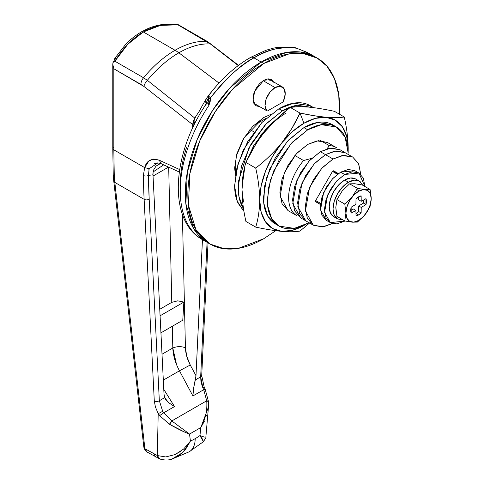 <?xml version="1.0" encoding="UTF-8"?>
<svg xmlns="http://www.w3.org/2000/svg" width="484" height="484" viewBox="0 0 484 484"><rect width="100%" height="100%" fill="white"/><g stroke="black" fill="none" stroke-linecap="round" stroke-linejoin="round"><path stroke-width="0.73" d="M266.805 110.745A14.308 8.258 -60 0 1 266.139 99.045A14.308 8.258 -60 0 1 275.106 87.592L263.108 80.671L275.106 87.592A14.308 8.258 -60 0 1 282.462 87.011A14.308 8.258 -60 0 1 283.406 101.162A1.791 1.035 -60 0 1 282.372 102.384L267.84 110.775A1.791 1.035 -60 0 1 266.95 110.866A1.791 1.035 -60 0 1 266.805 110.745L253.822 103.249L266.805 110.745A1.791 1.035 120 0 0 267.84 110.775L282.372 102.384A1.791 1.035 120 0 0 283.406 101.162L285.203 94.186L284.072 88.693L280.351 86.261L275.106 87.592L269.86 92.311L266.139 99.045L265.008 105.845L266.805 110.745M329.344 145.654L320.608 140.608L329.344 145.654L327.045 148.788L329.344 145.654A39.349 22.718 -60 0 1 336.912 147.977M275.741 230.693L263.726 238.739L238.43 248.328L224.14 248.728L210.068 244.051L195.941 229.64L188.397 205.198L189.861 173.683L199.832 140.735L215.271 111.665L232.568 89.207L263.726 63.501L261.197 62.037C271.258 56.229 280.938 52.865 290.231 51.945C299.529 51.02 307.733 52.617 314.848 56.725L300.776 52.054L286.486 52.447L261.197 62.037L286.486 52.447L300.776 52.054L314.848 56.725C307.733 52.617 299.529 51.02 290.231 51.945C280.938 52.865 271.258 56.229 261.197 62.037C251.129 67.851 241.449 75.661 232.157 85.474C222.858 95.287 214.654 106.353 207.539 118.677C200.424 131.001 194.943 143.645 191.089 156.604C187.241 169.557 185.311 181.851 185.311 193.467C185.311 205.089 187.241 215.15 191.089 223.662C194.943 232.175 200.424 238.485 207.539 242.593L193.412 228.182L185.868 203.74L187.332 172.225L197.303 139.277L212.742 110.201L230.039 87.749L261.197 62.037L253.949 57.856L263.726 63.501L289.015 53.905L303.311 53.512L317.377 58.183L326.99 66.217L334.432 78.499L338.764 94.785L339.381 114.176M249.605 58.195A7.151 4.132 60 0 1 250.385 57.493A7.151 4.132 60 0 1 253.949 57.856C269.594 48.896 283.799 45.678 296.559 48.212L303.401 50.905A107.309 61.958 -60 0 1 310.504 54.226A107.309 61.958 120 0 0 303.401 50.905L296.559 48.212C280.175 46.561 265.976 49.773 253.949 57.856C241.921 63.664 227.419 77.023 210.443 97.931L210.177 101.658L208.864 105.488A107.309 61.958 120 0 0 201.761 239.247A107.309 61.958 -60 0 1 208.864 105.488L208.053 102.995L206.638 103.419L206.928 103.044M253.392 125.689L266.061 118.368L253.392 125.689M268.33 78.832L270.163 80.659M215.979 86.442L208.362 95.717M296.002 215.15A39.349 22.718 -60 0 1 303.577 160.525L294.853 155.485L303.577 160.525A39.349 22.718 120 0 0 296.42 215.422M254.046 131.926L249.907 129.537L254.046 131.926M195.893 116.275L194.205 119.887L193.896 125.477L193.896 123.602L196.571 120.201L193.896 123.602A1.791 1.035 180 0 1 193.745 123.184A1.791 1.035 0 0 0 193.896 123.602L194.011 120.861M202.893 109.184L206.136 103.691L206.13 104.326L207.539 99.553L208.314 98.76L208.87 102.747M186.636 147.1C182.383 160.331 180.254 172.867 180.254 184.707M312.107 158.238L303.577 160.525L311.617 158.395M296.535 48.2L294.732 47.589L277.755 47.335L273.23 48.194L265.958 50.282L250.373 57.499C236.706 65.449 223.983 76.587 212.192 90.913L208.568 95.941L210.443 97.931C223.735 80.356 238.237 66.998 253.949 57.856A7.151 4.132 -120 0 0 250.385 57.493M216.046 86.37L212.192 90.907M208.84 101.949L208.864 105.488L208.09 103.044M207.34 102.747L206.91 103.068M208.87 105.385L210.443 97.931L208.501 99.232L208.38 97.145L209.009 94.924M208.719 95.269L206.692 98.143C203.092 103.818 199.62 110.806 199.081 111.52L196.135 115.978M202.832 109.287L206.136 103.691A7.151 6.473 -147 0 1 206.68 98.161A7.151 6.473 33 0 0 206.136 103.691L207.249 100.061M206.68 98.161A7.151 6.473 -147 0 1 207.049 97.647M303.401 50.905L295.403 47.759M208.501 99.232A3.576 1.857 -7.2 0 1 210.443 97.931L208.568 95.941L208.38 97.145M363.454 203.092L358.692 205.948L361.221 207.412L365.983 204.569L363.454 203.105L358.692 205.948L358.614 211.49L361.143 212.954L361.221 207.412L358.692 205.948L358.614 211.49L356.042 213.474L358.614 211.49L361.143 212.954L358.571 214.932L356.042 213.474L358.571 214.932L356.006 215.918L355.921 210.473L351.166 213.123A11.09 6.401 -60 0 1 351.166 207.194L355.921 204.351L356.006 198.809A11.09 6.401 -60 0 1 361.143 195.845L361.221 201.29L365.983 198.64A11.09 6.401 -60 0 1 365.983 204.569L361.221 207.412L361.143 212.954A11.09 6.401 -60 0 1 358.571 214.932A11.09 6.401 -60 0 1 356.006 215.918L355.921 210.473L353.393 209.009L350.731 210.492L353.393 209.009L355.921 210.473L351.166 213.123L351.166 207.194L355.921 204.351L356.006 198.809L361.143 195.845L361.221 201.29L358.692 199.832L361.221 201.29L365.983 198.64L365.983 204.569L363.454 203.105L363.883 199.807M358.571 220.474A17.872 10.321 -60 0 1 345.933 213.178A17.872 10.321 -60 0 1 358.571 191.289L357.44 188.367L352.231 196.897L344.789 204.097L345.921 213.184L344.789 220.958L352.255 222.174L357.44 222.089L358.571 220.474L363.411 216.572L367.507 211.042L370.248 204.726L371.21 198.585L370.248 193.552L367.507 190.4L363.411 189.607L358.571 191.289L353.737 195.191L349.636 200.721L346.895 207.037L345.933 213.178L346.895 218.205L349.636 221.357L353.737 222.156L358.571 220.474L357.44 222.089L364.906 214.86L370.085 206.353L371.216 198.579L370.085 189.492L364.882 189.577L357.44 188.367L358.571 191.289A17.872 10.321 -60 0 1 371.21 198.585A17.872 10.321 -60 0 1 358.571 220.474M336.326 213.166L335.817 207.346L336.943 199.565L342.152 191.029L349.587 183.835L357.44 188.367L352.231 196.897L344.789 204.097L336.943 199.565L342.152 191.029L349.587 183.835L354.796 183.745L362.238 184.961L370.085 189.492L362.238 184.961L354.796 183.745M336.18 217.915A21.822 12.596 -60 0 1 334.632 200.11A21.822 12.596 -60 0 1 348.456 182.22L344.662 180.03A21.822 12.596 120 0 0 330.838 197.92A21.822 12.596 120 0 0 332.387 215.725M342.902 219.869L337.548 218.937L334.202 215.084L333.028 208.949L334.202 201.453L337.548 193.739L342.551 186.987L348.456 182.22L354.361 180.169L359.364 181.143L362.849 185.318M356.938 179.969A21.822 12.596 120 0 0 344.662 180.03L348.456 182.22A21.822 12.596 -60 0 1 360.731 182.159M359.364 181.143L355.571 178.953L350.567 177.979L344.662 180.03L338.758 184.797L333.754 191.549L330.409 199.263L329.235 206.759L330.409 212.893L333.754 216.747L337.548 218.937M371.216 198.579L370.085 206.353L364.906 214.86L357.44 222.089L352.255 222.174L344.789 220.958L336.943 216.427L335.817 207.346L336.943 199.565L344.789 204.097L345.921 213.184L344.789 220.958L336.924 216.336M370.708 192.753L370.048 189.498M368.626 189.649L364.882 189.577L357.44 188.367L349.587 183.835M358.65 196.782L358.692 199.832L358.65 196.782M204.278 421.413L200.818 427.554L199.934 435.606A60.809 35.108 -60 0 1 195.179 438.655A60.809 35.108 120 0 0 199.934 435.606L200.818 427.554L189.534 434.069L190.424 441.099A60.809 35.108 120 0 0 195.179 438.655A28.616 16.523 60 0 1 189.25 451.76A28.616 16.523 -120 0 0 195.179 438.655A60.809 35.108 -60 0 1 190.424 441.099L185.299 449.787L178.191 456.243L171.324 459.322M338.104 173.774L333.028 170.84L338.104 173.774M332.49 171.409L337.439 174.264L332.49 171.409L315.677 200.527L320.626 203.383L315.677 200.527L315.459 201.277L320.499 204.55L315.677 201.767L320.499 204.55L315.677 201.767L315.677 200.527L332.49 171.409L333.567 170.792L338.389 173.574L333.567 170.792L332.49 171.409M179.643 169.563L159.224 160.198L153.434 159.061L148.854 161.033L144.668 167.621L113.831 149.822L114.303 177.767L114.799 182.395L144.129 199.329L154.281 400.891L155.437 407.074L158.195 413.548L157.324 455.553L144.958 448.722L144.813 447.984L114.799 182.395L144.129 199.329A715.406 413.04 -60 0 1 143.379 175.438L144.668 167.621L113.831 149.822L113.831 68.77L112.784 64.251L113.008 62.466L114.896 61.214C122.694 48.291 132.174 38.538 143.325 31.956C154.596 25.585 166.127 23.208 177.918 24.829L210.352 43.941A7.151 3.364 -52.1 0 1 211.587 44.316A7.151 3.364 127.9 0 0 210.352 43.941L238.237 65.576L210.352 43.941A92.595 53.458 120 0 0 178.862 52.804A92.595 53.458 -60 0 1 210.352 43.941L206.565 41.364A93.001 53.694 120 0 0 175.051 50.275A93.001 53.694 -60 0 1 206.565 41.364L177.918 24.829L160.428 25.392L143.325 31.956L175.051 50.275A35.768 20.655 60 0 1 178.862 52.804L219.028 83.06L178.862 52.804A92.595 53.458 120 0 0 147.366 80.308L194.973 118.223L147.366 80.308A92.595 53.458 -60 0 1 178.862 52.804A35.768 20.655 -120 0 0 175.051 50.275A93.001 53.694 120 0 0 143.542 77.755L147.366 80.308L143.542 77.755A93.001 53.694 -60 0 1 175.051 50.275L143.325 31.956L127.849 44.207L114.896 61.214L143.542 77.755L114.896 61.214L113.008 62.466L112.808 64.85M114.502 59.72L114.817 58.376L115.785 57.79L113.353 61.764L115.791 57.79L114.823 58.358M112.899 65.673L113.831 68.77L143.954 86.461L192.65 124.557L192.65 128.097L192.65 124.557L193.261 121.369L194.435 118.997M152.956 173.345L152.98 174.797L148.437 175.396L152.98 174.797L164.022 394.157L164.681 397.642L159.333 400.734L149.187 199.166L148.437 175.396L149.139 168.728M200.666 376.867L195.324 379.952L195.978 375.711L202.481 239.078L195.978 375.711L193.661 387.938L192.91 395.948L179.461 370.804L163.32 380.121L179.461 370.804L192.91 395.948L193.661 387.938L195.324 379.952L200.666 376.867L202.941 387.986L203.71 389.717L192.91 395.948L203.71 389.717L206.71 400.788L203.71 389.717L205.174 389.251L203.71 389.717L202.941 387.986L204.23 387.206L202.941 387.986L202.288 386.383L200.957 381.513L200.666 376.867A3.576 1.948 2.7 0 0 201.713 375.572A3.576 1.948 -177.3 0 1 200.666 376.867L207.073 242.321L200.666 376.867M161.481 417.752L158.195 413.548L157.324 455.553L165.722 456.944L175.02 454.603L183.605 449.067L190.424 441.099L189.534 434.069L171.796 420.947L163.701 412.81L174.506 406.578L168.432 402.5L174.506 406.578L163.78 389.33L174.506 406.578L163.701 412.81L171.796 420.947L206.71 400.788L171.796 420.947L189.534 434.069L185.354 432.357M160.585 163.477L156.005 166.109L153.192 170.652L152.98 174.797L164.022 394.157L164.681 397.642L168.432 402.5L165.425 399.131L164.681 397.642L159.333 400.734A3.576 2.178 177.1 0 1 154.281 400.891L155.437 407.074L158.195 413.548L159.647 415.623L169.418 424.232C177.737 428.969 184.446 432.242 189.534 434.069L200.818 427.554C203.818 421.225 205.482 416.875 205.803 414.516C206.989 409.089 207.291 404.515 206.71 400.788C207.448 410.305 205.488 419.229 200.818 427.554L208.471 406.959L208.483 401.514A3.576 1.028 -5 0 1 208.435 401.708L206.71 400.788A3.576 1.028 -5 0 1 208.483 401.508L205.174 389.257L204.684 389.626M179.461 370.804C175.347 363.109 173.133 355.51 172.812 348.002L172.316 326.27L172.812 348.002L162.013 354.24L172.812 348.002C177.023 346.26 181.228 346.187 185.426 347.79L182.389 214.309L185.426 347.79L186.763 356.339L190.248 364.99L195.978 375.711L190.248 364.99L179.461 370.804L190.248 364.99C187.211 359.189 185.602 353.459 185.426 347.79C181.228 346.187 177.023 346.26 172.812 348.002L176.563 364.658M153.041 176.043L168.529 167.101L153.041 176.043M168.698 167.004L171.772 302.343L159.75 309.288L171.772 302.343L168.698 167.004M153.023 172.014L163.646 164.856L153.023 171.995M182.777 320.226L183.872 302.077L177.725 300.842L171.772 302.343L177.725 300.842L183.872 302.077L160.077 315.81L183.872 302.077L182.777 320.226L160.936 332.841L182.777 320.226M206.565 41.364A7.151 4.132 -60 0 1 207.733 41.709A7.151 4.132 120 0 0 206.565 41.364M161.995 459.147A7.151 4.907 -70.4 0 1 159.938 459.038A7.151 4.907 -70.4 0 1 157.324 455.553L144.958 448.722L144.813 447.984A3.576 2.015 173.4 0 1 143.784 446.768A3.576 2.015 -6.6 0 0 144.813 447.984L114.303 177.767A3.576 2.184 178 0 1 113.256 176.285A3.576 2.184 -2 0 0 114.303 177.767L113.831 149.822A3.576 2.063 180 0 1 112.784 148.37A3.576 2.063 0 0 0 113.831 149.822L113.831 68.77L140.905 84.397A7.151 4.132 -60 0 1 143.542 77.755A7.151 4.132 120 0 0 140.905 84.397L143.954 86.461A7.151 3.364 -52.1 0 1 147.366 80.308A7.151 3.364 127.9 0 0 143.954 86.461L192.65 124.557L194.374 119.1M154.396 163.411L157.826 162.896M113.008 62.466L113.353 61.764L113.008 62.466M147.402 452.231L147.475 452.274C146.277 451.802 145.127 450.392 144.038 448.057A3.576 1.482 -15.6 0 0 144.958 448.722L144.038 448.057L143.784 446.768L113.77 181.167A3.576 2.021 -6.3 0 0 114.799 182.395A3.576 2.021 173.7 0 1 113.77 181.173A3.576 2.021 173.7 0 1 114.339 179.891M112.784 148.37A3.576 2.063 180 0 1 113.353 147.239M114.303 177.767A3.576 2.003 174 0 1 113.268 176.545L114.303 177.767M112.784 64.251L112.784 148.358L113.256 176.291A3.576 2.184 178 0 1 113.831 175.045M184.101 431.807L169.418 424.232A3.576 1.028 -55 0 0 171.796 420.947L169.418 424.232M206.837 414.994L206.523 415.95M190.424 441.099L182.783 452.546L171.602 459.243L189.25 451.76L203.365 441.741L202.857 439.647L199.934 435.606L204.351 437.088M163.701 412.81L162.684 411.225L159.333 400.734L149.187 199.166A3.576 2.178 177.1 0 1 144.129 199.329L154.281 400.891A3.576 2.178 -2.9 0 0 159.333 400.734L162.684 411.225A3.576 0.399 151.4 0 1 158.195 413.548A3.576 0.399 -28.6 0 0 162.684 411.225L163.701 412.81L159.647 415.623L163.701 412.81M180.659 451.39L174.01 455.033M157.324 455.553L159.968 459.044L146.997 451.965L144.958 448.722L146.47 451.524M154.511 454.234A7.151 4.132 120 0 0 155.969 457.18A7.151 4.132 -60 0 1 154.511 454.234M143.784 446.768A3.576 2.015 173.4 0 1 144.51 445.353M204.236 437.058L199.934 435.606L203.425 441.68M144.129 199.329A3.576 2.178 -2.9 0 0 149.187 199.166A711.831 410.976 -60 0 1 148.437 175.396A3.576 2.093 179.3 0 1 143.379 175.438A715.406 413.04 120 0 0 144.129 199.329M148.782 170.029L149.126 168.759L144.668 167.621L143.379 175.438A3.576 2.093 -0.7 0 0 148.437 175.396M179.637 169.569L159.224 160.198L161.281 163.755M179.274 172.032L161.299 163.773L157.838 162.902L149.126 168.759L144.668 167.621C146.652 160.428 151.504 157.947 159.224 160.198L161.299 163.773L162.34 164.04M203.504 387.394L204.23 387.206L201.713 375.578L208.029 242.877M243.476 175.571L241.97 189.674C242.085 179.618 243.404 170.543 245.926 162.442C250.633 151.994 256.695 142.054 264.101 132.628L276.346 119.336L290.188 107.381L298.241 106.692L308.368 107.073C300.957 106.468 294.901 106.571 290.188 107.381L299.989 113.038L291.937 128.308L281.809 142.853A62.599 36.143 -60 0 1 303.94 123.226L299.989 113.038C309.736 115.138 318.436 116.559 326.071 117.297C333.482 117.902 339.538 117.8 344.251 116.989C346.768 128 348.087 138.599 348.202 148.782L346.695 136.421L342.273 126.651L335.237 120.129L326.071 117.297L315.399 118.356L303.94 123.226L292.481 131.581L281.809 142.853C289.214 133.427 295.276 123.487 299.989 113.038L290.188 107.381C280.436 114.914 271.742 123.329 264.101 132.628C256.695 142.054 250.633 151.994 245.926 162.442L255.721 168.099C265.474 160.567 274.168 152.151 281.809 142.853L272.643 156.265L265.607 170.912L261.185 185.796L259.678 199.892C259.557 189.71 258.244 179.11 255.721 168.099L245.926 162.442C243.404 170.543 242.085 179.618 241.97 189.674C242.073 199.723 243.385 210.316 245.926 221.46L255.721 227.117C258.262 218.907 259.575 209.832 259.678 199.892L261.185 212.252L265.607 222.023L272.643 228.551L281.809 231.376C274.174 230.638 265.474 229.222 255.721 227.117L245.926 221.46C243.385 210.316 242.073 199.723 241.97 189.674L243.476 202.028M288.059 210.607L280.115 196.359L284.308 172.721L296.311 153.827L307.733 144.401L297.085 152.992L288.059 165.171L282.027 179.074L279.909 192.59L282.027 203.661L288.059 210.607L296.789 215.64M332.556 124.775C328.763 122.579 324.383 121.732 319.428 122.222C314.467 122.712 309.306 124.509 303.94 127.607L287.327 141.322L269.866 168.801L264.548 186.37L263.768 203.177L267.791 216.215L275.323 223.904C271.53 221.714 268.602 218.344 266.551 213.807C264.5 209.269 263.471 203.897 263.471 197.702L266.551 178.039L275.323 157.814L288.452 140.106L303.94 127.607L307.733 129.797L291.12 143.512L273.66 170.991L268.342 188.56L267.561 205.373L271.584 218.405L279.117 226.095L294.242 228.375L307.733 223.257C302.367 226.355 297.206 228.152 292.245 228.642C287.29 229.132 282.91 228.285 279.117 226.095C275.323 223.904 272.401 220.535 270.344 215.997C268.293 211.46 267.265 206.087 267.265 199.892L270.344 180.229L279.117 160.004L292.245 142.296L307.733 129.797L321.225 124.684L336.35 126.965L345.08 136.972L348.202 153.162C348.202 146.967 347.179 141.6 345.122 137.057C343.071 132.519 340.143 129.155 336.35 126.965L332.556 124.775L317.431 122.488L303.94 127.607L307.733 129.797C313.1 126.699 318.26 124.902 323.221 124.412C328.176 123.922 332.556 124.769 336.35 126.965M310.244 222.434L299.989 231.074C295.282 231.884 289.226 231.987 281.809 231.376L292.481 230.323L305.87 224.286M334.45 111.332L344.251 116.989L334.45 111.332C324.697 109.233 316.004 107.811 308.368 107.073C316.004 107.811 324.697 109.233 334.45 111.332M286.232 113.002A62.599 36.143 120 0 0 264.101 132.628L264.089 132.652M348.159 151.038L348.202 148.782C348.087 138.599 346.768 128 344.251 116.989C339.538 117.8 333.482 117.902 326.071 117.297L313.826 115.682L299.989 113.038L303.94 123.226A62.599 36.143 -60 0 1 326.071 117.297A62.599 36.143 -60 0 1 348.202 148.782M242 187.163L245.007 165.776L242.006 187.145M246.459 161.305L253.822 145.406L266.956 127.691L276.824 118.882M327.408 142.453L318.381 140.699L307.733 144.401L317.008 140.886L327.408 142.453L336.132 147.493M276.836 118.876L261.1 134.546L246.471 161.281M255.721 227.117C265.474 229.222 274.174 230.638 281.809 231.376A62.599 36.143 -60 0 1 259.678 199.892C259.575 209.832 258.262 218.907 255.721 227.117M309.034 222.168A62.599 36.143 -60 0 1 281.809 231.376C289.226 231.987 295.282 231.884 299.989 231.074L309.585 223.027M281.809 142.853C274.168 152.151 265.474 160.567 255.721 168.099C258.244 179.11 259.557 189.71 259.678 199.892A62.599 36.143 -60 0 1 281.809 142.853M270.502 114.539L263.726 117.533L252.594 126.512L243.156 139.241L236.851 153.779L234.637 167.912L235.43 175.281L236.113 156.483L244.111 137.637L263.726 117.533L270.489 114.545M259.497 106.559L256.121 105.869L253.053 100.37L254.675 91.234L263.726 80.296L271.324 79.539L273.448 81.796M254.965 104.955L256.962 105.101M270.919 80.338L269.951 78.995M261.197 62.037L230.039 87.749L212.742 110.201L197.303 139.277L187.332 172.225L185.868 203.74L193.412 228.182L207.539 242.593C200.424 238.485 194.943 232.175 191.089 223.662C187.241 215.15 185.311 205.089 185.311 193.467C185.311 181.851 187.241 169.557 191.089 156.604C194.943 143.645 200.424 131.001 207.539 118.677C214.654 106.353 222.858 95.287 232.157 85.474C241.449 75.661 251.129 67.851 261.197 62.037M275.759 230.693L263.726 238.739C253.658 244.547 243.978 247.911 234.686 248.837C225.387 249.756 217.183 248.159 210.068 244.051C202.953 239.943 197.472 233.633 193.618 225.121C189.77 216.614 187.84 206.547 187.84 194.925C187.84 183.309 189.77 171.021 193.618 158.062C197.472 145.103 202.953 132.465 210.068 120.141C217.183 107.817 225.387 96.746 234.686 86.932C243.978 77.119 253.658 69.309 263.726 63.501C273.787 57.687 283.467 54.323 292.76 53.403C302.058 52.484 310.262 54.075 317.377 58.183C324.492 62.291 329.979 68.601 333.827 77.113C337.681 85.626 339.605 95.693 339.605 107.309L339.387 114.182M273.654 82.219L271.324 79.539L267.84 78.862L263.726 80.296L259.612 83.611L256.121 88.318L253.791 93.69L252.975 98.911L253.791 103.189L256.121 105.869L259.612 106.547M310.196 105.669C306.045 103.273 301.26 102.342 295.839 102.88C290.418 103.419 284.767 105.379 278.899 108.767L282.438 110.812L265.504 124.485L251.142 143.857L241.546 165.976L238.176 187.477C238.176 194.259 239.302 200.128 241.546 205.095L243.543 208.792L239.005 196.849L238.491 181.24L248.988 147.765L266.533 123.414L282.438 110.812C288.313 107.424 293.957 105.464 299.378 104.925C304.805 104.387 309.591 105.318 313.741 107.714L310.196 105.669L293.655 103.177L278.899 108.767L282.438 110.812L297.14 105.228L313.638 107.654M278.899 108.767L261.959 122.44L247.602 141.812L238.007 163.931L234.637 185.439C234.637 192.215 235.756 198.083 238.007 203.05L243.972 211.46L237.281 201.308L234.643 186.201L236.857 168.172L243.252 150.167L261.735 122.682L278.899 108.767M332.508 223.554L323.433 226.827L313.354 225.205L305.41 210.957L309.603 187.326L321.606 168.432L333.028 159.006L325.442 154.62L336.084 150.923L345.11 152.672L334.716 151.105L325.442 154.62L333.028 159.006L342.303 155.485L352.703 157.058L358.462 163.423L360.846 174.47M300.709 217.903L294.677 210.963L292.56 199.892L294.677 186.376L300.709 172.473L309.736 160.295L320.378 151.704L308.955 161.13L296.952 180.024L292.76 203.661L300.709 217.903L305.767 220.825L297.823 206.577L302.01 182.94L314.019 164.052L325.442 154.62L320.378 151.704L331.026 148.001L340.052 149.756L329.652 148.183L320.378 151.704L325.442 154.62L314.019 164.052L302.01 182.94L297.823 206.577L305.767 220.825L299.735 213.886L297.618 202.814L299.735 189.298L305.767 175.389L314.794 163.217L325.442 154.62L334.716 151.105L345.11 152.672L352.703 157.058L358.735 163.997L360.852 175.069M333.028 223.257L322.38 226.96L313.354 225.205L307.322 218.266L305.204 207.194L307.322 193.679L313.354 179.77L322.38 167.597L333.028 159.006L343.676 155.303L352.703 157.058M319.845 204.169L320.378 204.121M313.354 225.205L305.767 220.825L299.735 213.886L297.618 202.814L299.735 189.298L305.767 175.389L314.794 163.217L325.442 154.62L336.084 150.923L345.11 152.672L340.052 149.756M344.662 174.482L358.971 173.066L364.894 186.497L363.357 178.112L358.971 173.066L352.406 171.79L344.662 174.482L340.615 172.147L344.662 174.482L336.918 180.732L330.354 189.589L325.968 199.698L324.425 209.53L325.968 217.582L330.354 222.628L324.576 212.27L327.626 195.076L336.356 181.337L344.662 174.482M345.013 221.006L330.354 222.628L336.918 223.904L345.019 221.006M354.923 170.731L340.615 172.147L332.308 179.001L323.578 192.741L320.529 209.935L326.307 220.293L321.921 215.247L320.378 207.194L321.921 197.363L326.307 187.254L332.871 178.396L340.615 172.147L348.359 169.454L354.923 170.731L358.971 173.066M317.377 58.183L309.79 53.803L301.956 50.318M212.186 90.925L208.441 95.614M210.068 244.051L202.481 239.671C167.228 220.299 172.165 152.962 206.638 103.419M253.84 103.298L266.944 110.86M282.257 86.884L268.348 78.856M194.979 117.721L194.169 119.887L193.745 125.786M238.539 65.346L207.715 41.697L178.348 24.738M113.77 181.167L113.268 176.539M208.41 407.625L205.881 436.858C206.535 436.526 205.7 438.153 203.371 441.735M171.602 459.243C171.179 459.304 166.998 461.034 159.968 459.044M178.269 24.714C168.305 23.069 158.328 24.297 148.346 28.393L141.54 31.781C134.939 35.774 129.5 40.148 125.235 44.891L114.817 58.376M205.174 389.257L204.23 387.206M279.117 226.095L275.323 223.904M330.354 222.628L326.307 220.293"/></g></svg>

